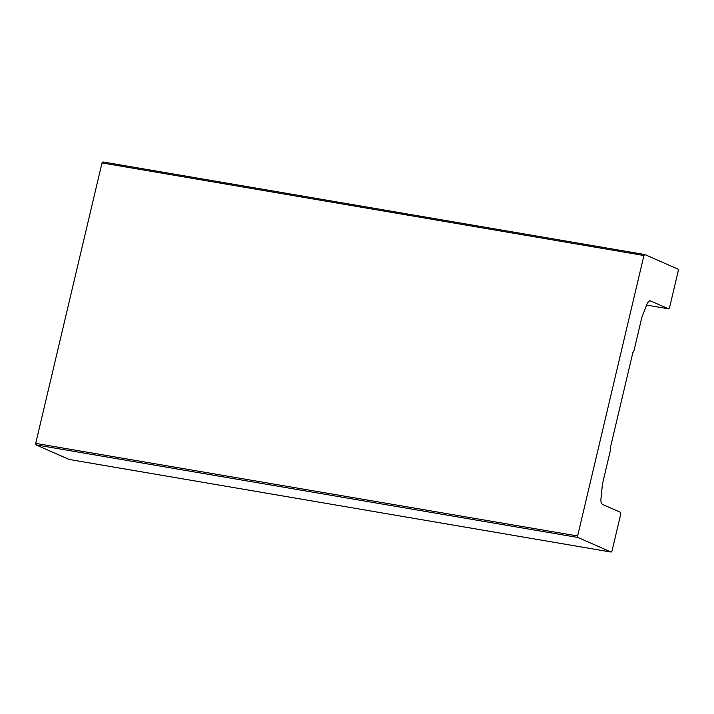 <?xml version="1.0" encoding="UTF-8"?>
<svg xmlns="http://www.w3.org/2000/svg" width="714" height="714" viewBox="0 0 714 714"><rect width="100%" height="100%" fill="white"/><g stroke="black" fill="none" stroke-linecap="round" stroke-linejoin="round"><path stroke-width="1.07" d="M644.813 254.532L102.887 161.944L102.004 162.917L643.93 255.505L644.813 254.532L677.997 269.116L678.3 270.606L669.491 307.877L668.599 308.85L650.784 301.022A6.105 3.061 99.7 0 0 650.418 300.906A6.105 3.061 99.7 0 0 646.982 304.182L641.824 317.453L633.764 351.529L632.881 352.493L610.193 448.446L610.506 449.936L602.446 484.012L600.956 498.899A6.105 3.061 99.7 0 0 602.687 504.495L620.502 512.322L620.805 513.812L611.996 551.083L611.113 552.056L69.187 459.468L36.003 444.884L577.929 537.472L577.626 535.982L35.7 443.394L36.003 444.884M102.004 162.917L35.7 443.394M611.113 552.056L577.929 537.472M668.599 308.85L646.625 305.092M577.626 535.982L643.93 255.505M650.035 300.889L650.784 301.022"/></g></svg>
